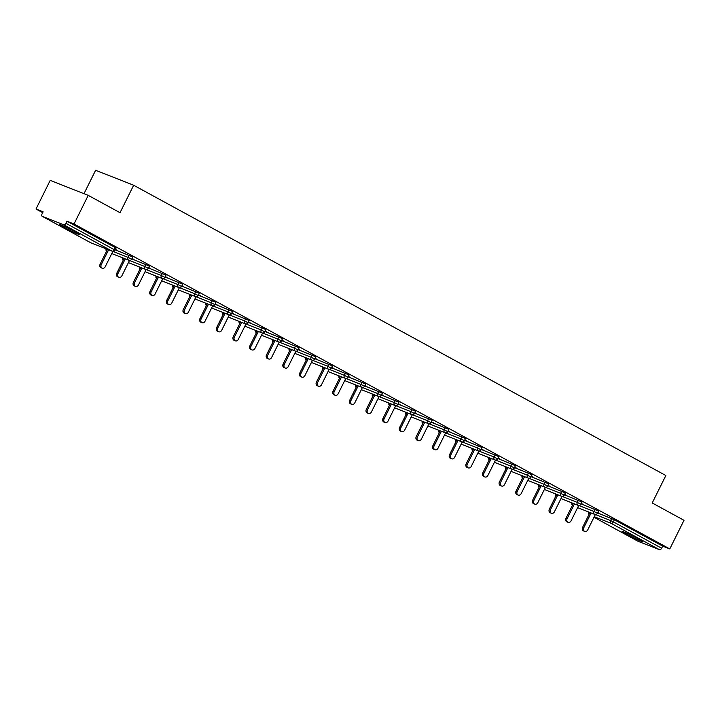<?xml version="1.0" encoding="UTF-8"?>
<svg xmlns="http://www.w3.org/2000/svg" width="720" height="720" viewBox="0 0 720 720"><rect width="100%" height="100%" fill="white"/><g stroke="black" fill="none" stroke-linecap="round" stroke-linejoin="round"><path stroke-width="1.08" d="M63.603 227.232A11.403 0.657 -153.6 0 0 74.079 232.479A11.403 0.657 -153.6 0 0 79.749 234.648A11.403 0.657 -153.6 0 0 75.465 231.912A11.403 0.657 -153.6 0 0 64.989 226.674A11.403 0.657 -153.6 0 0 59.319 224.505A11.403 0.657 -153.6 0 0 63.603 227.232M626.301 534.141A11.403 0.657 -153.6 0 0 636.777 539.379A11.403 0.657 -153.6 0 0 642.447 541.548A11.403 0.657 -153.6 0 0 638.163 538.812A11.403 0.657 -153.6 0 0 627.687 533.574A11.403 0.657 -153.6 0 0 622.017 531.405A11.403 0.657 -153.6 0 0 626.301 534.141M83.988 193.698L95.625 170.271L133.65 185.247L665.847 475.515L652.221 502.965L684 520.299L669.789 548.928L662.679 546.129L614.367 519.777L613.323 521.874L661.635 548.217L662.679 546.129M36 209.016L43.11 211.815L42.075 213.903A2.196 1.224 -61.4 0 0 42.165 216.279A2.196 1.224 -61.4 0 0 42.237 216.315L63.765 224.793A2.196 1.224 -61.4 0 0 65.88 223.29L66.915 221.193L74.025 223.992L88.236 195.363L50.211 180.387L36 209.016L42.687 212.661M661.635 548.217A2.196 1.224 118.6 0 1 659.529 549.729L638.001 541.251A2.196 1.224 118.6 0 1 637.92 541.215A2.196 1.224 118.6 0 1 637.857 541.17M88.236 195.363L120.024 212.706L133.65 185.247M74.025 223.992L669.789 548.928M597.906 512.523L598.707 512.955M597.843 512.658L598.635 513.09M66.915 221.193L115.227 247.545L116.055 248.067L115.011 250.164L114.192 249.633L115.227 247.545M597.69 512.964L614.367 519.777M115.191 249.804L131.868 256.617L132.687 257.148L131.652 259.236L128.088 257.391L129.132 255.294M131.832 258.885L148.509 265.698L149.328 266.22L148.293 268.308L144.729 266.463L145.764 264.375M148.464 267.957L165.141 274.77L165.969 275.292L164.925 277.389L161.361 275.535L162.405 273.447M165.105 277.029L181.782 283.842L182.601 284.364L181.566 286.461L178.002 284.616L179.037 282.519M181.746 286.101L198.423 292.914L199.242 293.445L198.207 295.533L194.643 293.688L195.678 291.591M198.378 295.182L215.055 301.995L215.883 302.517L214.839 304.605L211.275 302.76L212.319 300.672M215.019 304.254L231.696 311.067L232.515 311.589L231.48 313.686L227.916 311.832L228.951 309.744M231.66 313.326L248.337 320.139L249.156 320.67L248.121 322.758L244.557 320.913L245.592 318.816M248.292 322.407L264.969 329.211L265.797 329.742L264.753 331.83L261.189 329.985L262.233 327.897M264.933 331.479L281.61 338.292L282.429 338.814L281.394 340.911L277.83 339.057L278.865 336.969M281.565 340.551L298.242 347.364L299.07 347.886L298.035 349.983L294.471 348.138L295.506 346.041M298.206 349.623L314.883 356.436L315.711 356.967L314.667 359.055L311.103 357.21L312.147 355.113M314.847 358.704L331.524 365.517L332.343 366.039L331.308 368.127L327.744 366.282L328.779 364.194M331.479 367.776L348.156 374.589L348.984 375.111L347.94 377.208L344.376 375.354L345.42 373.266M348.12 376.848L364.797 383.661L365.616 384.183L364.581 386.28L361.017 384.435L362.061 382.338M364.761 385.92L381.438 392.733L382.257 393.264L381.222 395.352L377.658 393.507L378.693 391.41M381.393 395.001L398.07 401.814L398.898 402.336L397.854 404.424L394.29 402.579L395.334 400.491M398.034 404.073L414.711 410.886L415.53 411.408L414.495 413.505L410.931 411.651L411.966 409.563M414.675 413.145L431.352 419.958L432.171 420.489L431.136 422.577L427.572 420.732L428.607 418.635M431.307 422.226L447.984 429.03L448.812 429.561L447.768 431.649L444.204 429.804L445.248 427.716M447.948 431.298L464.625 438.111L465.444 438.633L464.409 440.721L460.845 438.876L461.88 436.788M464.589 440.37L481.266 447.183L482.085 447.705L481.05 449.802L477.486 447.948L478.521 445.86M481.221 449.442L497.898 456.255L498.726 456.786L497.682 458.874L494.118 457.029L495.162 454.932M497.862 458.523L514.539 465.336L515.358 465.858L514.323 467.946L510.759 466.101L511.794 464.013M514.494 467.595L531.171 474.408L531.999 474.93L530.964 477.027L527.4 475.173L528.435 473.085M531.135 476.667L547.812 483.48L548.64 484.002L547.596 486.099L544.032 484.254L545.076 482.157M547.776 485.739L564.453 492.552L565.272 493.083L564.237 495.171L560.673 493.326L561.708 491.229M564.408 494.82L581.085 501.633L581.913 502.155L580.869 504.243L577.305 502.398L578.349 500.31M581.049 503.892L597.726 510.705L598.545 511.227L597.51 513.324L593.946 511.47L594.981 509.382M581.202 503.577L583.137 504.468L581.274 503.442M564.57 494.505L566.505 495.387L564.633 494.37M547.929 485.433L549.864 486.315L547.992 485.298M531.288 476.361L533.223 477.243L531.36 476.226M514.656 467.28L516.591 468.171L514.719 467.145M498.015 458.208L499.95 459.09L498.078 458.073M481.374 449.136L483.318 450.018L481.446 449.001M464.742 440.064L466.677 440.946L464.805 439.92M448.101 430.983L450.036 431.874L448.173 430.848M431.46 421.911L433.404 422.793L431.532 421.776M414.828 412.839L416.763 413.721L414.891 412.704M398.187 403.758L400.122 404.649L398.259 403.623M381.546 394.686L383.49 395.568L381.618 394.551M364.914 385.614L366.849 386.496L364.977 385.479M348.273 376.542L350.208 377.424L348.345 376.407M331.641 367.461L333.576 368.352L331.704 367.326M315 358.389L316.935 359.271L315.063 358.254M298.359 349.317L300.303 350.199L298.431 349.182M281.727 340.245L283.662 341.127L281.79 340.101M265.086 331.164L267.021 332.055L265.149 331.029M248.445 322.092L250.389 322.974L248.517 321.957M231.813 313.02L233.748 313.902L231.876 312.885M215.172 303.948L217.107 304.83L215.244 303.804M198.531 294.867L200.475 295.749L198.603 294.732M181.899 285.795L183.834 286.677L181.962 285.66M165.258 276.723L167.193 277.605L165.33 276.588M148.617 267.642L150.561 268.533L148.689 267.507M131.985 258.57L133.92 259.452L132.048 258.435M115.344 249.498L117.279 250.38L115.416 249.363M584.73 531.396L583.596 530.946A2.7 2.241 -68.5 0 1 582.615 527.355L583.749 527.805A2.7 2.241 111.5 0 0 584.73 531.396A2.7 2.241 111.5 0 0 587.7 529.956L595.359 514.53L610.587 520.551L611.622 518.454M583.749 527.805L591.12 512.955M582.615 527.355L589.977 512.514M568.098 522.324L566.955 521.874A2.7 2.241 -68.5 0 1 565.974 518.283L567.117 518.733A2.7 2.241 111.5 0 0 568.098 522.324A2.7 2.241 111.5 0 0 571.059 520.884L578.718 505.458M567.117 518.733L574.488 503.883M565.974 518.283L573.345 503.433M551.457 513.252L550.314 512.802A2.7 2.241 -68.5 0 1 549.333 509.211L550.476 509.661A2.7 2.241 111.5 0 0 551.457 513.252A2.7 2.241 111.5 0 0 554.427 511.812L562.077 496.386L577.305 502.398A2.196 1.818 -68.5 0 0 577.935 505.233A2.196 1.818 111.5 0 0 578.106 505.314A2.196 2.196 0 0 0 580.869 504.243M550.476 509.661L557.847 494.811M549.333 509.211L556.704 494.361M534.816 504.171L533.682 503.721A2.7 2.241 -68.5 0 1 532.701 500.13L533.835 500.58A2.7 2.241 111.5 0 0 534.816 504.171A2.7 2.241 111.5 0 0 537.786 502.731L545.445 487.305L560.673 493.326A2.196 1.818 -68.5 0 0 561.294 496.161A2.196 1.818 111.5 0 0 561.465 496.233A2.196 2.196 0 0 0 564.237 495.171M533.835 500.58L541.206 485.739M532.701 500.13L540.072 485.289M518.184 495.099L517.041 494.649A2.7 2.241 -68.5 0 1 516.06 491.058L517.203 491.508A2.7 2.241 111.5 0 0 518.184 495.099A2.7 2.241 111.5 0 0 521.145 493.659L528.804 478.233M517.203 491.508L524.574 476.658M516.06 491.058L523.431 476.208M501.543 486.027L500.4 485.577A2.7 2.241 -68.5 0 1 499.419 481.986L500.562 482.436A2.7 2.241 111.5 0 0 501.543 486.027A2.7 2.241 111.5 0 0 504.513 484.587L512.163 469.161L527.4 475.173A2.196 1.818 -68.5 0 0 528.021 478.008A2.196 1.818 111.5 0 0 528.192 478.089A2.196 2.196 0 0 0 530.964 477.027M500.562 482.436L507.933 467.586M499.419 481.986L506.79 467.136M627.921 533.682A11.331 0.648 -153.6 0 0 636.966 538.173A11.331 0.648 -153.6 0 0 637.065 538.218M635.328 537.309A9.864 0.567 26.4 0 1 629.694 534.51M65.223 226.782A11.331 0.648 -153.6 0 0 74.268 231.273A11.331 0.648 -153.6 0 0 74.367 231.318M72.63 230.409A9.864 0.567 26.4 0 1 66.996 227.61M484.911 476.955L483.768 476.505A2.7 2.241 -68.5 0 1 482.787 472.905L483.921 473.355A2.7 2.241 111.5 0 0 484.911 476.955A2.7 2.241 111.5 0 0 487.872 475.515L495.531 460.08L510.759 466.101A2.196 1.818 -68.5 0 0 511.389 468.936A2.196 1.818 111.5 0 0 511.551 469.017A2.196 2.196 0 0 0 514.323 467.946M483.921 473.355L491.292 458.514M482.787 472.905L490.158 458.064M468.27 467.874L467.127 467.424A2.7 2.241 -68.5 0 1 466.146 463.833L467.289 464.283A2.7 2.241 111.5 0 0 468.27 467.874A2.7 2.241 111.5 0 0 471.231 466.434L478.89 451.008M467.289 464.283L474.66 449.442M466.146 463.833L473.517 448.992M451.629 458.802L450.495 458.352A2.7 2.241 -68.5 0 1 449.505 454.761L450.648 455.211A2.7 2.241 111.5 0 0 451.629 458.802A2.7 2.241 111.5 0 0 454.599 457.362L462.258 441.936L477.486 447.948A2.196 1.818 -68.5 0 0 478.107 450.783A2.196 1.818 111.5 0 0 478.278 450.864A2.196 2.196 0 0 0 481.05 449.802M450.648 455.211L458.019 440.361M449.505 454.761L456.876 439.911M434.997 449.73L433.854 449.28A2.7 2.241 -68.5 0 1 432.873 445.689L434.016 446.139A2.7 2.241 111.5 0 0 434.997 449.73A2.7 2.241 111.5 0 0 437.958 448.29L445.617 432.864M434.016 446.139L441.378 431.289M432.873 445.689L440.244 430.839M418.356 440.649L417.213 440.208A2.7 2.241 -68.5 0 1 416.232 436.608L417.375 437.058A2.7 2.241 111.5 0 0 418.356 440.649A2.7 2.241 111.5 0 0 421.317 439.209L428.976 423.783M417.375 437.058L424.746 422.217M416.232 436.608L423.603 421.767M401.715 431.577L400.581 431.127A2.7 2.241 -68.5 0 1 399.6 427.536L400.734 427.986A2.7 2.241 111.5 0 0 401.715 431.577A2.7 2.241 111.5 0 0 404.685 430.137L412.344 414.711L427.572 420.732A2.196 1.818 -68.5 0 0 428.193 423.558A2.196 1.818 111.5 0 0 428.364 423.639A2.196 2.196 0 0 0 431.136 422.577M400.734 427.986L408.105 413.145M399.6 427.536L406.962 412.695M385.083 422.505L383.94 422.055A2.7 2.241 -68.5 0 1 382.959 418.464L384.102 418.914A2.7 2.241 111.5 0 0 385.083 422.505A2.7 2.241 111.5 0 0 388.044 421.065L395.703 405.639L410.931 411.651A2.196 1.818 -68.5 0 0 411.561 414.486A2.196 1.818 111.5 0 0 411.732 414.567A2.196 2.196 0 0 0 414.495 413.505M384.102 418.914L391.464 404.064M382.959 418.464L390.33 403.614M368.442 413.433L367.299 412.983A2.7 2.241 -68.5 0 1 366.318 409.392L367.461 409.842A2.7 2.241 111.5 0 0 368.442 413.433A2.7 2.241 111.5 0 0 371.403 411.993L379.062 396.567L394.29 402.579A2.196 1.818 -68.5 0 0 394.92 405.414A2.196 1.818 111.5 0 0 395.091 405.495A2.196 2.196 0 0 0 397.854 404.424M367.461 409.842L374.832 394.992M366.318 409.392L373.689 394.542M351.801 404.352L350.667 403.902A2.7 2.241 -68.5 0 1 349.686 400.311L350.82 400.761A2.7 2.241 111.5 0 0 351.801 404.352A2.7 2.241 111.5 0 0 354.771 402.912L362.43 387.486L377.658 393.507A2.196 1.818 -68.5 0 0 378.279 396.342A2.196 1.818 111.5 0 0 378.45 396.414A2.196 2.196 0 0 0 381.222 395.352M350.82 400.761L358.191 385.92M349.686 400.311L357.048 385.47M335.169 395.28L334.026 394.83A2.7 2.241 -68.5 0 1 333.045 391.239L334.188 391.689A2.7 2.241 111.5 0 0 335.169 395.28A2.7 2.241 111.5 0 0 338.13 393.84L345.789 378.414M334.188 391.689L341.559 376.839M333.045 391.239L340.416 376.389M318.528 386.208L317.385 385.758A2.7 2.241 -68.5 0 1 316.404 382.167L317.547 382.617A2.7 2.241 111.5 0 0 318.528 386.208A2.7 2.241 111.5 0 0 321.498 384.768L329.148 369.342L344.376 375.354A2.196 1.818 -68.5 0 0 345.006 378.189A2.196 1.818 111.5 0 0 345.177 378.27A2.196 2.196 0 0 0 347.94 377.208M317.547 382.617L324.918 367.767M316.404 382.167L323.775 367.317M301.887 377.136L300.753 376.686A2.7 2.241 -68.5 0 1 299.772 373.095L300.906 373.536A2.7 2.241 111.5 0 0 301.887 377.136A2.7 2.241 111.5 0 0 304.857 375.696L312.516 360.261L327.744 366.282A2.196 1.818 -68.5 0 0 328.365 369.117A2.196 1.818 111.5 0 0 328.536 369.198A2.196 2.196 0 0 0 331.308 368.127M300.906 373.536L308.277 358.695M299.772 373.095L307.143 358.245M285.255 368.055L284.112 367.605A2.7 2.241 -68.5 0 1 283.131 364.014L284.274 364.464A2.7 2.241 111.5 0 0 285.255 368.055A2.7 2.241 111.5 0 0 288.216 366.615L295.875 351.189M284.274 364.464L291.645 349.623M283.131 364.014L290.502 349.173M268.614 358.983L267.471 358.533A2.7 2.241 -68.5 0 1 266.49 354.942L267.633 355.392A2.7 2.241 111.5 0 0 268.614 358.983A2.7 2.241 111.5 0 0 271.584 357.543L279.234 342.117L294.471 348.138A2.196 1.818 -68.5 0 0 295.092 350.964A2.196 1.818 111.5 0 0 295.263 351.045A2.196 2.196 0 0 0 298.035 349.983M267.633 355.392L275.004 340.542M266.49 354.942L273.861 340.092M251.982 349.911L250.839 349.461A2.7 2.241 -68.5 0 1 249.858 345.87L250.992 346.32A2.7 2.241 111.5 0 0 251.982 349.911A2.7 2.241 111.5 0 0 254.943 348.471L262.602 333.045M250.992 346.32L258.363 331.47M249.858 345.87L257.229 331.02M235.341 340.839L234.198 340.389A2.7 2.241 -68.5 0 1 233.217 336.789L234.36 337.239A2.7 2.241 111.5 0 0 235.341 340.839A2.7 2.241 111.5 0 0 238.302 339.399L245.961 323.964M234.36 337.239L241.731 322.398M233.217 336.789L240.588 321.948M218.7 331.758L217.566 331.308A2.7 2.241 -68.5 0 1 216.576 327.717L217.719 328.167A2.7 2.241 111.5 0 0 218.7 331.758A2.7 2.241 111.5 0 0 221.67 330.318L229.329 314.892L244.557 320.913A2.196 1.818 -68.5 0 0 245.178 323.748A2.196 1.818 111.5 0 0 245.349 323.82A2.196 2.196 0 0 0 248.121 322.758M217.719 328.167L225.09 313.326M216.576 327.717L223.947 312.876M202.068 322.686L200.925 322.236A2.7 2.241 -68.5 0 1 199.944 318.645L201.087 319.095A2.7 2.241 111.5 0 0 202.068 322.686A2.7 2.241 111.5 0 0 205.029 321.246L212.688 305.82L227.916 311.832A2.196 1.818 -68.5 0 0 228.546 314.667A2.196 1.818 111.5 0 0 228.708 314.748A2.196 2.196 0 0 0 231.48 313.686M201.087 319.095L208.449 304.245M199.944 318.645L207.315 303.795M185.427 313.614L184.284 313.164A2.7 2.241 -68.5 0 1 183.303 309.573L184.446 310.023A2.7 2.241 111.5 0 0 185.427 313.614A2.7 2.241 111.5 0 0 188.388 312.174L196.047 296.748M184.446 310.023L191.817 295.173M183.303 309.573L190.674 294.723M168.786 304.533L167.652 304.083A2.7 2.241 -68.5 0 1 166.671 300.492L167.805 300.942A2.7 2.241 111.5 0 0 168.786 304.533A2.7 2.241 111.5 0 0 171.756 303.093L179.415 287.667L194.643 293.688A2.196 1.818 -68.5 0 0 195.264 296.523A2.196 1.818 111.5 0 0 195.435 296.604A2.196 2.196 0 0 0 198.207 295.533M167.805 300.942L175.176 286.101M166.671 300.492L174.033 285.651M152.154 295.461L151.011 295.011A2.7 2.241 -68.5 0 1 150.03 291.42L151.173 291.87A2.7 2.241 111.5 0 0 152.154 295.461A2.7 2.241 111.5 0 0 155.115 294.021L162.774 278.595L178.002 284.616A2.196 1.818 -68.5 0 0 178.632 287.442A2.196 1.818 111.5 0 0 178.803 287.523A2.196 2.196 0 0 0 181.566 286.461M151.173 291.87L158.535 277.02M150.03 291.42L157.401 276.57M135.513 286.389L134.37 285.939A2.7 2.241 -68.5 0 1 133.389 282.348L134.532 282.798A2.7 2.241 111.5 0 0 135.513 286.389A2.7 2.241 111.5 0 0 138.474 284.949L146.133 269.523M134.532 282.798L141.903 267.948M133.389 282.348L140.76 267.498M118.872 277.317L117.738 276.867A2.7 2.241 -68.5 0 1 116.757 273.276L117.891 273.717A2.7 2.241 111.5 0 0 118.872 277.317A2.7 2.241 111.5 0 0 121.842 275.877L129.501 260.442L144.729 266.463A2.196 1.818 -68.5 0 0 145.35 269.298A2.196 1.818 111.5 0 0 145.521 269.379A2.196 2.196 0 0 0 148.293 268.308M117.891 273.717L125.262 258.876M116.757 273.276L124.119 258.426M102.24 268.236L101.097 267.786A2.7 2.241 -68.5 0 1 100.116 264.195L101.259 264.645A2.7 2.241 111.5 0 0 102.24 268.236A2.7 2.241 111.5 0 0 105.201 266.796L112.86 251.37L128.088 257.391A2.196 1.818 -68.5 0 0 128.718 260.226A2.196 1.818 111.5 0 0 128.889 260.298A2.196 2.196 0 0 0 131.652 259.236M101.259 264.645L108.63 249.804M100.116 264.195L107.487 249.354M659.529 549.729L611.208 523.377L594.279 516.708M637.92 541.215L594 517.257L638.001 541.251M613.323 521.874A2.196 1.224 118.6 0 1 611.208 523.377A2.196 1.818 -68.5 0 1 610.587 520.551L613.323 521.874M42.237 216.315L90.558 242.667L112.077 251.145L63.765 224.793M65.88 223.29L114.192 249.633A2.196 1.224 -61.4 0 1 112.077 251.145A2.196 1.818 111.5 0 0 112.248 251.226A2.196 2.196 0 0 0 115.011 250.164M90.405 242.586A2.196 1.224 -61.4 0 0 90.477 242.631A2.196 1.224 -61.4 0 0 90.558 242.667A2.196 1.818 111.5 0 0 90.9 242.802M589.086 514.314A2.196 1.818 -68.5 0 1 589.032 512.136M578.709 505.467L593.946 511.47A2.196 1.818 -68.5 0 0 594.576 514.305A2.196 1.818 111.5 0 0 594.747 514.386A2.196 2.196 0 0 0 597.51 513.324M528.795 478.251L544.032 484.254A2.196 1.818 -68.5 0 0 544.662 487.08A2.196 1.818 111.5 0 0 544.833 487.161A2.196 2.196 0 0 0 547.596 486.099M478.881 451.026L494.118 457.029A2.196 1.818 -68.5 0 0 494.748 459.864A2.196 1.818 111.5 0 0 494.919 459.936A2.196 2.196 0 0 0 497.682 458.874M445.608 432.873L460.845 438.876A2.196 1.818 -68.5 0 0 461.475 441.711A2.196 1.818 111.5 0 0 461.637 441.792A2.196 2.196 0 0 0 464.409 440.721M428.967 423.801L444.204 429.804A2.196 1.818 -68.5 0 0 444.834 432.639A2.196 1.818 111.5 0 0 445.005 432.72A2.196 2.196 0 0 0 447.768 431.649M345.78 378.432L361.017 384.435A2.196 1.818 -68.5 0 0 361.647 387.261A2.196 1.818 111.5 0 0 361.818 387.342A2.196 2.196 0 0 0 364.581 386.28M295.866 351.207L311.103 357.21A2.196 1.818 -68.5 0 0 311.733 360.045A2.196 1.818 111.5 0 0 311.904 360.117A2.196 2.196 0 0 0 314.667 359.055M262.593 333.054L277.83 339.057A2.196 1.818 -68.5 0 0 278.46 341.892A2.196 1.818 111.5 0 0 278.622 341.973A2.196 2.196 0 0 0 281.394 340.911M245.952 323.982L261.189 329.985A2.196 1.818 -68.5 0 0 261.819 332.82A2.196 1.818 111.5 0 0 261.99 332.901A2.196 2.196 0 0 0 264.753 331.83M196.038 296.757L211.275 302.76A2.196 1.818 -68.5 0 0 211.905 305.595A2.196 1.818 111.5 0 0 212.076 305.676A2.196 2.196 0 0 0 214.839 304.605M146.133 269.532L161.361 275.535A2.196 1.818 -68.5 0 0 161.991 278.37A2.196 1.818 111.5 0 0 162.162 278.451A2.196 2.196 0 0 0 164.925 277.389M572.445 505.242A2.196 1.818 -68.5 0 1 572.391 503.064M555.804 496.17A2.196 1.818 -68.5 0 1 555.75 493.983M539.172 487.098A2.196 1.818 -68.5 0 1 539.118 484.911M522.531 478.017A2.196 1.818 -68.5 0 1 522.477 475.839M505.89 468.945A2.196 1.818 -68.5 0 1 505.836 466.767M489.258 459.873A2.196 1.818 -68.5 0 1 489.204 457.686M472.617 450.801A2.196 1.818 -68.5 0 1 472.563 448.614M455.985 441.72A2.196 1.818 -68.5 0 1 455.931 439.542M439.344 432.648A2.196 1.818 -68.5 0 1 439.29 430.461M422.703 423.576A2.196 1.818 -68.5 0 1 422.649 421.389M406.071 414.495A2.196 1.818 -68.5 0 1 406.017 412.317M389.43 405.423A2.196 1.818 -68.5 0 1 389.376 403.245M372.789 396.351A2.196 1.818 -68.5 0 1 372.735 394.164M356.157 387.279A2.196 1.818 -68.5 0 1 356.103 385.092M339.516 378.198A2.196 1.818 -68.5 0 1 339.462 376.02M322.875 369.126A2.196 1.818 -68.5 0 1 322.821 366.948M306.243 360.054A2.196 1.818 -68.5 0 1 306.189 357.867M289.602 350.982A2.196 1.818 -68.5 0 1 289.548 348.795M272.961 341.901A2.196 1.818 -68.5 0 1 272.907 339.723M256.329 332.829A2.196 1.818 -68.5 0 1 256.275 330.642M239.688 323.757A2.196 1.818 -68.5 0 1 239.634 321.57M223.056 314.676A2.196 1.818 -68.5 0 1 223.002 312.498M206.415 305.604A2.196 1.818 -68.5 0 1 206.361 303.426M189.774 296.532A2.196 1.818 -68.5 0 1 189.72 294.345M173.142 287.46A2.196 1.818 -68.5 0 1 173.088 285.273M156.501 278.379A2.196 1.818 -68.5 0 1 156.447 276.201M139.86 269.307A2.196 1.818 -68.5 0 1 139.806 267.129M123.228 260.235A2.196 1.818 -68.5 0 1 123.174 258.048M106.587 251.163A2.196 1.818 -68.5 0 1 106.533 248.976M112.248 251.226L90.72 242.748A2.196 2.196 0 0 1 90.477 242.631L42.165 216.279M588.681 512.001A2.196 2.196 0 0 0 589.032 514.413M577.629 507.645L594.747 514.386M572.04 502.92A2.196 2.196 0 0 0 572.4 505.341M560.997 498.573L578.106 505.314M555.408 493.848A2.196 2.196 0 0 0 555.759 496.26M544.356 489.492L561.465 496.233M538.767 484.776A2.196 2.196 0 0 0 539.127 487.188M527.715 480.42L544.833 487.161M522.126 475.704A2.196 2.196 0 0 0 522.486 478.116M511.083 471.348L528.192 478.089M505.494 466.623A2.196 2.196 0 0 0 505.845 469.044M494.442 462.276L511.551 469.017M488.853 457.551A2.196 2.196 0 0 0 489.213 459.963M477.801 453.195L494.919 459.936M472.221 448.479A2.196 2.196 0 0 0 472.572 450.891M461.169 444.123L478.278 450.864M455.58 439.398A2.196 2.196 0 0 0 455.931 441.819M444.528 435.051L461.637 441.792M438.939 430.326A2.196 2.196 0 0 0 439.299 432.747M427.896 425.979L445.005 432.72M422.307 421.254A2.196 2.196 0 0 0 422.658 423.666M411.255 416.898L428.364 423.639M405.666 412.182A2.196 2.196 0 0 0 406.017 414.594M394.614 407.826L411.732 414.567M389.025 403.101A2.196 2.196 0 0 0 389.385 405.522M377.982 398.754L395.091 405.495M372.393 394.029A2.196 2.196 0 0 0 372.744 396.441M361.341 389.673L378.45 396.414M355.752 384.957A2.196 2.196 0 0 0 356.103 387.369M344.7 380.601L361.818 387.342M339.111 375.885A2.196 2.196 0 0 0 339.471 378.297M328.068 371.529L345.177 378.27M322.479 366.804A2.196 2.196 0 0 0 322.83 369.225M311.427 362.457L328.536 369.198M305.838 357.732A2.196 2.196 0 0 0 306.198 360.144M294.786 353.376L311.904 360.117M289.197 348.66A2.196 2.196 0 0 0 289.557 351.072M278.154 344.304L295.263 351.045M272.565 339.579A2.196 2.196 0 0 0 272.916 342M261.513 335.232L278.622 341.973M255.924 330.507A2.196 2.196 0 0 0 256.284 332.928M244.872 326.16L261.99 332.901M239.292 321.435A2.196 2.196 0 0 0 239.643 323.847M228.24 317.079L245.349 323.82M222.651 312.363A2.196 2.196 0 0 0 223.002 314.775M211.599 308.007L228.708 314.748M206.01 303.282A2.196 2.196 0 0 0 206.37 305.703M194.967 298.935L212.076 305.676M189.378 294.21A2.196 2.196 0 0 0 189.729 296.631M178.326 289.854L195.435 296.604M172.737 285.138A2.196 2.196 0 0 0 173.088 287.55M161.685 280.782L178.803 287.523M156.096 276.066A2.196 2.196 0 0 0 156.456 278.478M145.053 271.71L162.162 278.451M139.464 266.985A2.196 2.196 0 0 0 139.815 269.406M128.412 262.638L145.521 269.379M122.823 257.913A2.196 2.196 0 0 0 123.174 260.325M111.771 253.557L128.889 260.298M106.182 248.841A2.196 2.196 0 0 0 106.542 251.253"/></g></svg>
